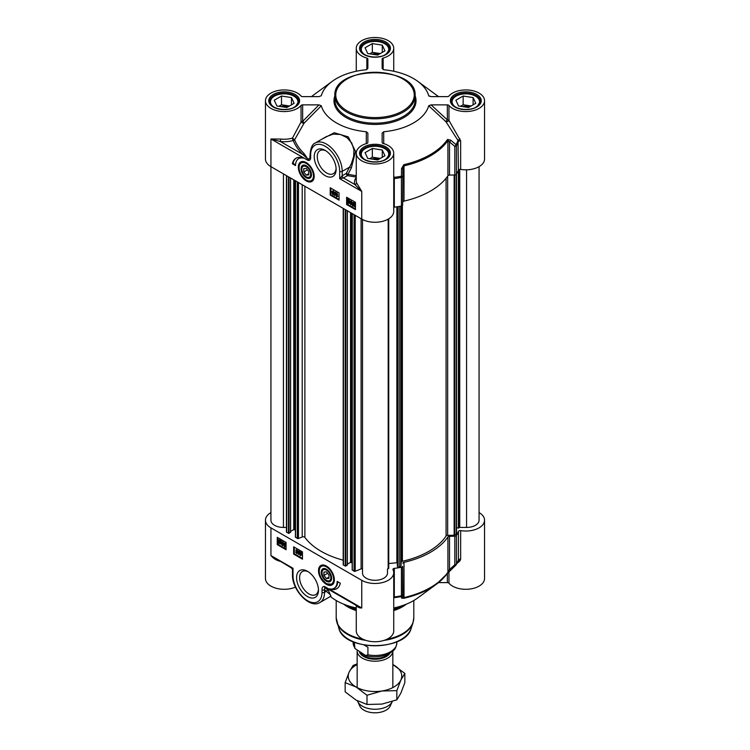 <?xml version="1.0" encoding="UTF-8"?>
<svg xmlns="http://www.w3.org/2000/svg" width="750" height="750" viewBox="0 0 750 750"><rect width="100%" height="100%" fill="white"/><g stroke="black" fill="none" stroke-linecap="round" stroke-linejoin="round"><path stroke-width="1.12" d="M311.456 174.525A6.797 3.928 60 0 1 306.647 177.075L306.647 177.075A6.797 3.928 60 0 1 306.45 176.953M301.847 168.984A6.797 3.928 60 0 1 301.837 168.75A6.797 3.928 60 0 1 306.459 165.862M306.647 177.075L306.253 176.85A6.244 3.609 60 0 1 301.837 169.2A6.244 3.609 60 0 1 306.253 166.659A6.244 3.609 60 0 1 310.669 174.3A6.244 3.609 60 0 1 306.253 176.85L306.647 177.075M306.253 175.116L303.731 171.975L303.731 168.619L306.253 168.394L308.775 171.525L308.775 174.891L306.253 175.116L308.775 173.663M303.731 171.975L307.425 169.847M301.406 162.197A10.706 6.178 60 0 1 301.537 162.122A10.706 6.178 60 0 1 303.816 161.625M313.8 178.931A10.706 6.178 60 0 1 312.234 180.656A10.706 6.178 60 0 1 312.113 180.731M306.253 177.759A7.359 4.247 -120 0 0 311.456 174.759A7.359 4.247 -120 0 0 306.253 165.741A7.359 4.247 -120 0 0 301.05 168.75A7.359 4.247 -120 0 0 306.253 177.759M468.488 107.513L458.541 105.975L455.869 100.228L463.153 96.028L473.1 97.566L475.772 103.303L468.488 107.513M473.1 97.566L473.1 104.85M471.112 105.994L463.153 104.766L460.528 106.284M463.153 96.028L463.153 104.766M469.688 106.819A7.472 4.312 0 0 0 462.628 106.603M479.962 103.294A14.269 8.241 0 0 0 480.094 102.206A14.269 8.241 0 0 0 475.912 96.375L475.912 96.375A14.269 8.241 0 0 0 475.716 96.272M455.925 96.272A14.269 8.241 0 0 0 455.728 96.375A14.269 8.241 0 0 0 451.547 102.206A14.269 8.241 0 0 0 451.678 103.294M475.069 107.634A13.734 7.931 0 0 0 475.528 96.159L475.528 96.159A13.734 7.931 0 0 0 456.103 96.159A13.734 7.931 0 0 0 456.103 107.372A13.734 7.931 0 0 0 456.572 107.634M377.662 159.947L367.716 158.409L365.053 152.662L372.338 148.463L382.284 150L384.947 155.738L377.662 159.947M382.284 150L382.284 157.275M380.297 158.428L372.338 157.2L369.703 158.709M372.338 148.463L372.338 157.2M378.872 159.253A7.472 4.312 0 0 0 371.812 159.037M389.147 155.728A14.269 8.241 0 0 0 389.269 154.641A14.269 8.241 0 0 0 385.087 148.809L385.087 148.809A14.269 8.241 0 0 0 384.9 148.706M365.1 148.706A14.269 8.241 0 0 0 364.913 148.809A14.269 8.241 0 0 0 360.731 154.641A14.269 8.241 0 0 0 360.853 155.728M384.253 160.059A13.734 7.931 0 0 0 384.713 148.594L384.713 148.594A13.734 7.931 0 0 0 365.287 148.594A13.734 7.931 0 0 0 365.287 159.806A13.734 7.931 0 0 0 365.756 160.069M377.662 55.078L367.716 53.541L365.053 47.794L372.338 43.594L382.284 45.131L384.947 50.869L377.662 55.078M382.284 45.131L382.284 52.416M380.297 53.559L372.338 52.331L369.703 53.85M372.338 43.594L372.338 52.331M378.872 54.384A7.472 4.312 0 0 0 371.812 54.169M389.147 50.859A14.269 8.241 0 0 0 389.269 49.772A14.269 8.241 0 0 0 385.087 43.941L385.087 43.941A14.269 8.241 0 0 0 384.9 43.837M365.1 43.837A14.269 8.241 0 0 0 364.913 43.941A14.269 8.241 0 0 0 360.731 49.772A14.269 8.241 0 0 0 360.853 50.859M384.253 55.2A13.734 7.931 0 0 0 384.713 43.725L384.713 43.725A13.734 7.931 0 0 0 365.287 43.725A13.734 7.931 0 0 0 365.287 54.938A13.734 7.931 0 0 0 365.756 55.2M286.847 107.513L276.9 105.975L274.228 100.228L281.512 96.028L291.459 97.566L294.131 103.303L286.847 107.513M291.459 97.566L291.459 104.85M289.472 105.994L281.512 104.766L278.888 106.284M281.512 96.028L281.512 104.766M288.047 106.819A7.472 4.312 0 0 0 280.997 106.603M298.322 103.294A14.269 8.241 0 0 0 298.453 102.206A14.269 8.241 0 0 0 294.272 96.375L294.272 96.375A14.269 8.241 0 0 0 294.075 96.272M274.284 96.272A14.269 8.241 0 0 0 274.088 96.375A14.269 8.241 0 0 0 269.906 102.206A14.269 8.241 0 0 0 270.038 103.294M293.428 107.634A13.734 7.931 0 0 0 293.897 96.159L293.897 96.159A13.734 7.931 0 0 0 274.472 96.159A13.734 7.931 0 0 0 274.472 107.372A13.734 7.931 0 0 0 274.931 107.634M460.65 169.406A18.731 10.809 0 0 0 484.547 159.009L484.547 100.744A18.731 10.809 180 0 1 469.997 111.291A18.731 10.809 180 0 1 448.95 105.45A1.781 1.031 0 0 0 447.347 104.869L447.347 119.906A1.781 0.769 -47.2 0 0 446.016 121.8A1.781 0.572 157 0 0 447.666 121.425A1.781 0.572 157 0 0 448.95 120.488A1.781 1.031 -0 0 0 447.347 119.906L431.072 104.869L428.709 105.778L446.016 121.8L458.006 140.522L458.419 170.156A1.781 1.031 180 0 1 460.65 169.406L460.65 140.822L448.95 120.488L448.95 105.45M459.881 138.759L458.006 140.522A85.181 49.181 180 0 1 456.028 144.647L450.703 140.166A1.781 0.797 130.1 0 1 449.513 141.9L454.828 146.391A1.781 1.031 0 0 0 456.45 145.678A1.781 1.387 -150.7 0 0 456.028 144.647A1.781 0.797 130.4 0 1 454.828 146.391L454.828 174.975A1.781 1.031 0 0 0 456.45 174.262A85.622 49.434 0 0 0 458.419 170.156M454.828 174.975L449.513 175.106L449.513 141.9L447.928 140.512A1.781 1.35 -145.4 0 0 447.525 139.462A78.047 45.056 180 0 1 403.847 164.681L401.55 168.544L401.428 177.45A1.781 1.031 -0 0 0 402.656 176.512L401.288 176.25A85.181 49.181 180 0 1 394.153 177.384L393.731 175.584M401.55 168.544L402.891 168.816L402.656 205.097L402.891 168.816L404.016 165.872A78.487 45.319 0 0 0 447.928 140.512L447.928 175.762A1.781 1.031 180 0 1 449.513 175.106M447.928 175.762A78.487 45.319 180 0 1 404.016 201.113L404.016 165.872A1.781 0.534 77.1 0 0 403.847 164.681M402.891 202.031A1.781 1.031 180 0 1 404.016 201.113M393.731 207.319A1.781 1.031 180 0 1 394.312 207.169A85.622 49.434 0 0 0 401.428 206.034A1.781 1.031 0 0 0 402.656 205.097M301.05 105.45L301.05 121.988L292.453 138.122A18.731 10.809 180 0 1 280.706 139.05L270.938 138.984L280.369 141.516A20.512 11.841 0 0 0 293.241 140.503A83.803 48.384 0 0 0 302.85 154.491A1.781 1.256 134.3 0 0 304.05 153.534A82.416 47.578 180 0 1 294.6 139.781L292.453 138.122A1.781 0.647 -105.9 0 0 293.241 140.503A1.781 1.425 158.7 0 0 294.6 139.781L304.041 123.244A1.781 0.806 44.6 0 0 302.653 121.406L302.653 104.869A1.781 1.031 0 0 0 301.05 105.45A18.731 10.809 180 0 1 280.003 111.291A18.731 10.809 180 0 1 265.453 100.744L265.453 159.009A18.731 10.809 0 0 0 270.938 166.659L361.753 219.094A18.731 10.809 0 0 0 382.172 221.438A18.731 10.809 0 0 0 393.731 211.444L393.731 153.178A18.731 10.809 180 0 1 375 163.997A18.731 10.809 180 0 1 356.269 153.178A18.731 10.809 180 0 1 366.853 143.447A1.781 1.031 0 0 0 367.866 142.519L367.866 133.069L366.3 131.756L366.281 143.616M333.291 192.975L332.784 193.238L333.291 194.109L333.806 193.856M333.422 194.072L332.916 194.334L332.4 193.463L332.916 193.191L333.291 194.109M333.291 191.128L332.653 191.494L333.3 192.609L333.928 192.244M333.553 192.469L332.925 192.834L332.278 191.709L332.916 191.344L333.3 192.609M331.875 191.484L333.291 190.762L332.25 191.269L333.291 190.762L334.331 192.478L333.731 193.05L334.2 194.072L332.925 194.7L331.875 191.484L332.916 190.978L333.956 192.694L333.347 193.275L333.825 194.288L332.925 194.7M334.2 194.072L333.3 194.484L334.2 194.072M332.006 193.228L332.475 192.769M332.381 193.003L332.85 192.544M334.444 195.628L335.353 192.394M335.728 192.169L335.044 192.206M337.228 194.559L336.609 193.491L335.963 193.875L336.853 195.047L336.103 195.609L336.619 196.472L337.575 196.453L336.628 196.847L335.55 193.641L336.619 193.116L337.228 194.559M336.609 193.491L335.963 193.875L336.853 195.047M336.994 193.266L336.347 193.65M337.228 194.822L336.816 195.412M336.75 195.366L336.103 195.609L337.575 195.928L337.003 196.256M337.125 195.15L336.488 195.384M337.575 195.928L337.959 196.228L336.628 196.847M337.959 196.228L337.013 196.622L337.959 196.228M335.709 195.366L336.141 194.878M336.084 195.15L336.525 194.662M335.55 193.641L336.994 192.9L337.622 194.728M335.934 193.425L336.994 192.9L335.934 193.425M354.103 203.006L353.025 203.841L353.212 204.863M352.828 205.078L352.65 204.056L353.728 203.231L354.431 203.934L352.828 205.078M352.987 203.138L353.728 203.231M353.006 205.434L354.609 204.291L354.806 205.322L353.719 206.156L353.006 205.434L354.637 206.1M354.628 204.328L353.391 205.219M352.387 205.875L352.669 202.678L355.266 203.822L354.788 206.719L352.772 205.659M352.875 202.603L354.094 202.584L355.059 203.531M355.256 203.878L355.453 204.356M355.453 206.175L354.956 206.569M351.169 203.109L350.663 203.372L351.169 204.253L351.684 203.991M351.309 204.206L350.794 204.469L350.287 203.597L350.794 203.325L351.169 204.253M351.169 201.263L350.531 201.628L351.178 202.753L351.816 202.378M351.431 202.603L350.803 202.969L350.156 201.844L350.794 201.487L351.178 202.753M349.753 201.619L351.169 200.897L350.138 201.403L351.169 200.897L352.209 202.613L351.609 203.184L352.087 204.206L350.803 204.844L349.753 201.619L350.794 201.122L351.834 202.838L351.225 203.409L351.703 204.422L350.803 204.844M352.087 204.206L351.178 204.619L352.087 204.206M349.884 203.362L350.353 202.903M350.259 203.147L350.728 202.678M348.975 201.928L348.356 203.053L347.719 201.206L348.347 200.072L348.975 201.928M348.731 199.856L348.103 200.981L349.163 202.828M348.347 203.428L347.325 200.972L348.347 199.706L349.378 202.162L348.347 203.428L349.163 203.344M347.925 199.566L349.444 200.278L349.753 201.938L348.731 203.203M348.084 199.406L348.731 199.491M330.853 188.138L330.853 194.691L339.047 199.425M347.25 197.606L347.25 204.159L355.453 208.894M346.622 197.241L355.453 202.341L355.453 209.625L346.622 204.525L346.622 197.241M346.622 204.525L347.25 204.159M330.225 187.772L339.047 192.872L339.047 200.156L330.225 195.056L330.225 187.772M330.225 195.056L330.853 194.691M292.378 163.744A18.909 10.913 60 0 1 295.978 158.25A18.909 10.913 60 0 1 303.234 158.128A15.159 8.756 -120 0 0 298.678 158.625A15.159 8.756 -120 0 0 295.538 165.562L292.378 163.744L293.006 163.378L295.556 164.841M296.297 158.081A18.909 10.913 -120 0 0 293.006 163.378M298.678 158.625L299.306 158.259A15.159 8.756 60 0 1 301.416 157.584M356.269 175.669A82.416 47.578 180 0 1 347.991 174.281L346.275 173.409L342.206 175.762L339.684 178.669L343.463 177.947L347.541 175.594A83.803 48.384 0 0 0 356.269 177.037M361.725 191.391L356.597 182.859A1.781 1.434 -18.1 0 1 354.844 184.509L361.725 191.391M280.706 139.05L280.369 141.516L302.85 154.491L307.791 159L304.05 153.534M307.791 159L307.65 160.181L307.931 159.066A72.319 41.203 -120.6 0 1 308.569 159.309L308.841 158.766M301.05 121.988A1.781 0.506 -157.9 0 0 302.381 122.869A1.781 0.506 -157.9 0 0 304.041 123.244L321.291 105.769L319.012 104.869L302.653 121.406A1.781 1.031 0 0 0 301.05 121.988M383.728 143.616L383.7 131.756A54.403 31.416 0 0 0 428.709 105.778M431.072 104.869L447.347 104.869M429.337 96.3L428.709 95.719L431.072 96.628L447.347 96.628A1.781 1.031 0 0 0 448.95 96.047A18.731 10.809 180 0 1 469.997 90.206A18.731 10.809 180 0 1 484.547 100.744M382.134 68.372L382.134 58.978L382.134 68.372L383.7 69.741A54.403 31.416 0 0 1 417.741 81.309A54.403 31.416 0 0 1 428.709 95.719L428.916 96.028M265.453 100.744A18.731 10.809 180 0 1 280.003 90.206A18.731 10.809 180 0 1 301.05 96.047A1.781 1.031 0 0 0 302.653 96.628L318.928 96.628L321.291 95.719A54.403 31.416 0 0 1 332.259 81.309A54.403 31.416 0 0 1 366.3 69.741L367.866 68.372L367.866 58.978A1.781 1.031 0 0 0 366.853 58.05A18.731 10.809 180 0 1 356.269 48.309A18.731 10.809 180 0 1 375 37.5A18.731 10.809 180 0 1 393.731 48.309A18.731 10.809 180 0 1 383.147 58.05A1.781 1.031 0 0 0 382.134 58.978M302.653 104.869L319.012 104.869M321.291 105.769A54.403 31.416 0 0 0 366.3 131.756M367.866 137.747L367.866 142.519M383.7 131.756L382.134 133.125L382.134 142.519A1.781 1.031 0 0 0 383.147 143.447A18.731 10.809 180 0 1 393.731 153.178M450.703 140.166L447.525 139.462M394.312 207.169L394.312 178.584L393.731 177.469M326.175 136.678L333.253 134.138L340.547 134.503L347.1 137.719L351.741 143.034L353.906 149.644L353.691 156.356L351.459 163.509L346.275 173.409A1.781 1.031 60 0 0 347.541 175.594A1.781 0.478 -78.7 0 0 347.991 174.281L351.347 167.953L355.5 151.416L348.291 136.894L334.219 132.75L320.944 139.706M286.434 527.438L283.425 527.438A12.488 7.209 180 0 1 270.938 520.228L270.938 138.984L307.65 160.181A70.237 40.556 60 0 1 308.419 160.463A1.781 1.191 -69.2 0 1 308.569 159.309L309.862 158.044L310.144 153.909A1.781 1.031 180 0 0 310.669 154.641A20.512 11.841 60 0 1 325.172 146.259A20.512 11.841 60 0 1 339.684 171.384A1.781 1.031 0 0 0 342.206 171.384L349.659 167.081L351.347 167.953M308.419 160.463C310.003 160.481 310.753 159.384 310.669 157.153A1.781 1.031 180 0 1 310.144 156.422M325.172 175.65A15.478 8.934 -120 0 0 336.122 169.331A15.478 8.934 -120 0 0 325.172 150.375A15.478 8.934 -120 0 0 314.231 156.694A15.478 8.934 -120 0 0 325.172 175.65M306.253 180.909A11.222 6.478 -120 0 0 313.669 179.297A11.222 6.478 -120 0 0 311.859 168.516A11.222 6.478 -120 0 0 303.422 161.559A11.222 6.478 -120 0 0 298.453 168.909A11.222 6.478 -120 0 0 306.253 180.909M336.094 168.412A13.331 7.697 60 0 1 333.356 173.691A13.331 7.697 60 0 1 326.691 173.025A13.331 7.697 60 0 1 317.981 161.278A13.331 7.697 60 0 1 320.025 150.591A13.331 7.697 60 0 1 325.959 150.862M331.641 577.978A6.797 3.928 60 0 1 326.831 580.538A6.797 3.928 60 0 1 326.634 580.416M322.022 572.438A6.797 3.928 60 0 1 322.022 572.203A6.797 3.928 60 0 1 326.634 569.325M326.438 570.112A6.244 3.609 60 0 1 330.853 577.762A6.244 3.609 60 0 1 326.438 580.303A6.244 3.609 60 0 1 322.022 572.663A6.244 3.609 60 0 1 326.438 570.112M323.916 572.072L326.438 571.847L328.959 574.988L328.959 578.344L326.438 578.569L323.916 575.438L323.916 572.072M323.916 575.438L327.609 573.3M326.438 578.569L328.959 577.116M333.984 582.384A10.706 6.178 60 0 1 332.419 584.109A10.706 6.178 60 0 1 332.288 584.184M321.591 565.65A10.706 6.178 60 0 1 321.713 565.575A10.706 6.178 60 0 1 323.991 565.087M326.438 569.203L326.438 569.203A7.359 4.247 -120 0 0 321.234 572.203A7.359 4.247 -120 0 0 326.438 581.213A7.359 4.247 -120 0 0 331.641 578.212A7.359 4.247 -120 0 0 326.438 569.203L326.438 569.203M479.062 512.578A18.731 10.809 180 0 1 484.547 520.228A18.731 10.809 180 0 1 460.65 530.616A1.781 1.031 0 0 0 458.419 531.375A85.622 49.434 180 0 1 456.45 535.481A1.781 1.031 180 0 1 454.828 536.194L454.828 564.778A1.781 0.713 48 0 0 455.944 565.069L455.944 565.069A1.781 0.713 48 0 0 456.028 564.947A1.781 1.387 -150.7 0 0 456.45 564.066A1.781 1.031 180 0 1 454.828 564.778L449.513 569.541A1.781 0.703 48.3 0 0 450.619 569.841A1.781 0.703 48.3 0 0 450.703 569.728L447.525 573.084A1.781 1.35 -145.4 0 0 447.741 572.85L447.741 572.85A1.781 1.35 -145.4 0 0 447.928 572.212A78.487 45.319 180 0 1 404.016 597.572L402.891 596.456L402.656 594.9A1.781 1.031 180 0 1 401.428 595.828L401.288 596.55A1.781 1.744 -8.3 0 0 402.656 594.9L402.656 566.316A1.781 1.031 180 0 1 401.428 567.244A85.622 49.434 180 0 1 394.312 568.387A1.781 1.031 0 0 0 392.934 569.391A1.781 1.031 0 0 0 393 569.672A18.731 10.809 180 0 1 393.731 572.663A18.731 10.809 180 0 1 382.172 582.647A18.731 10.809 180 0 1 361.753 580.303L361.753 607.978L357.488 606.122M361.753 580.303L270.938 527.869A18.731 10.809 180 0 1 265.453 520.228A18.731 10.809 180 0 1 270.938 512.578M402.656 566.316L402.891 596.456A1.781 1.744 -8.6 0 1 401.55 598.106L403.847 598.294A78.047 45.056 0 0 0 436.312 584.306A78.047 45.056 0 0 0 447.525 573.084M403.847 598.294A1.781 0.534 77.1 0 0 404.016 597.572L404.016 562.331A1.781 1.031 0 0 0 402.891 563.241M404.016 562.331A78.487 45.319 0 0 0 447.928 536.972L447.928 572.212L449.513 569.541L449.513 536.325A1.781 1.031 0 0 0 447.928 536.972M449.513 536.325L454.828 536.194M300.656 552.122L300.15 552.375L300.666 553.266L301.172 552.994M300.15 552.375L300.787 553.209L300.281 553.481L299.775 552.6L300.281 552.337M300.647 553.622L300.019 553.987L300.666 555.103L301.303 554.747M300.019 553.987L300.919 554.963L300.281 555.319L299.644 554.203L300.272 553.837M299.372 552.384L300.272 551.972L301.191 553.444L300.722 553.903L301.322 555.188L300.281 555.684L299.241 553.969L299.85 553.397L299.372 552.384L300.656 551.747L301.566 553.228L301.106 553.688L301.697 554.972L300.281 555.684M299.747 552.169L300.656 551.747L299.747 552.169M299.241 553.969L299.85 553.397M299.625 553.753L300.225 553.181M298.753 551.044L298.153 554.456L299.072 551.222M299.447 551.006L298.153 554.456M295.969 552.112L296.588 553.181L297.234 552.797L296.344 551.625L297.094 551.062L296.578 550.2L295.613 550.219L296.569 549.825L297.647 553.031L296.578 553.547L295.575 551.944L296.344 551.897L296.962 552.966L297.609 552.581M297.469 550.847L296.381 551.259M295.613 550.219L296.944 549.609L297.872 551.081L297.431 551.569L298.022 552.806L296.578 553.547M295.997 550.003L296.944 549.609L295.997 550.003M296.344 551.897L295.575 551.944M280.369 541.594L280.547 542.616L279.469 543.441L278.766 542.737L280.369 541.594M280.378 541.631L279.141 542.522L280.378 543.375M280.191 541.238L278.588 542.381L278.391 541.35L279.478 540.506L280.191 541.238M279.853 540.291L278.438 541.894M278.822 541.678L278.962 542.166M278.719 540.422L279.478 540.506M280.809 540.788L280.528 543.994L277.931 542.85L278.409 539.953L280.444 541.05L281.184 540.572L281.025 541.125M281.4 540.909L280.641 541.397M281.016 541.181L281.353 542.625L280.697 543.844M278.625 539.878L279.853 539.878L280.828 540.834M282.778 541.987L282.272 542.241L282.787 543.122L283.294 542.859M282.272 542.241L282.909 543.075L282.403 543.347L281.887 542.466L282.403 542.203M282.769 543.488L282.141 543.853L282.787 544.969L283.425 544.603M282.141 543.853L283.041 544.828L282.403 545.184L281.766 544.069L282.394 543.703M281.494 542.25L282.394 541.828L283.312 543.309L282.844 543.769L283.444 545.053L282.403 545.55L281.363 543.834L281.972 543.263L281.494 542.25L282.778 541.613L283.688 543.094L283.228 543.553L283.819 544.828L282.403 545.55M281.869 542.025L282.778 541.613L281.869 542.025M281.363 543.834L281.972 543.263M281.747 543.619L282.347 543.047M284.794 543.413L285.366 546.431M284.222 544.744L284.841 543.609L285.478 545.466L284.85 546.6L284.597 544.528M285.225 543.028L285.872 545.7L284.85 546.966L284.128 546.178L283.819 544.509L284.85 543.244L284.203 543.159L285.225 543.028L286.069 544.163M286.069 546.6L284.85 546.966M294.272 547.172L294.272 553.725L302.475 558.459M277.875 537.703L277.875 544.256L286.069 548.991M277.247 544.622L277.247 537.337L286.069 542.438L286.069 549.722L277.247 544.622L277.875 544.256M293.644 554.091L293.644 546.806L302.475 551.906L302.475 559.191L293.644 554.091L294.272 553.725M340.312 583.219A18.909 10.913 60 0 1 336.713 588.713A18.909 10.913 60 0 1 329.456 588.834A15.159 8.756 -120 0 0 334.022 588.337A15.159 8.756 -120 0 0 337.162 581.4L340.312 583.219M331.903 589.012A18.909 10.913 -120 0 0 337.022 588.516M337.772 581.756A15.159 8.756 60 0 1 334.65 587.972L334.022 588.337M292.491 569.625L293.006 568.294L291.6 568.078L292.491 569.625L292.491 574.847C291.956 589.847 309.619 609.131 319.931 602.531A22.294 12.872 -120 0 0 324.544 592.322L324.694 587.325A72.319 42.291 -119.4 0 0 325.331 587.559L326.194 588.056M291.6 568.078L270.938 555.544C273.516 558.638 276.769 560.606 280.706 561.441M357.516 606.141L325.481 587.625A1.781 1.378 -51.3 0 0 325.331 587.559L325.041 586.781L361.753 607.978C359.137 608.072 357.413 607.163 356.597 605.25M325.481 587.625L325.041 586.781A70.237 40.556 60 0 1 324.272 586.5A1.781 1.191 110.8 0 0 324.694 587.325L324.966 587.55A13208.831 6918.159 -80.5 0 0 328.397 590.475L330.947 596.1M402.356 605.644A40.134 23.175 180 0 1 393.731 609.178M356.269 609.178A40.134 23.175 180 0 1 347.644 605.644M447.347 573.413L447.347 582.609A1.781 1.031 180 0 1 448.95 583.191A18.731 10.809 0 0 0 469.997 589.031A18.731 10.809 0 0 0 484.547 578.484L484.547 520.228M447.347 582.609L438.525 582.609M458.334 560.391L456.3 564.619A1.781 1.781 0 0 1 455.944 565.069L436.312 584.306L417.741 597.919A54.403 31.416 180 0 1 393.731 607.978M356.269 605.419L356.269 630.919A18.731 10.809 0 0 0 375 641.737A18.731 10.809 0 0 0 393.731 630.919L393.731 572.663M356.269 607.978A54.403 31.416 180 0 1 330.403 596.484M265.453 520.228L265.453 578.484A18.731 10.809 0 0 0 275.831 588.169A18.731 10.809 0 0 0 295.463 587.119M393.731 598.162L394.312 596.972L394.312 568.387M401.55 598.106L401.288 596.55A85.181 49.181 0 0 1 394.153 597.694A1.781 1.688 39.8 0 0 393.731 597.797M458.419 531.375L458.419 559.959A1.781 1.031 180 0 1 460.65 559.2L460.65 530.616M456.919 563.475L459.881 560.981A1.781 1.078 51.8 0 0 458.287 560.503M459.881 560.981L460.65 559.2M324.272 586.5C322.697 586.481 321.938 587.578 322.022 589.809A1.781 1.031 -0 0 0 324.544 589.809A12608.897 7279.791 120 0 0 326.306 591.309A1.781 1.444 130.4 0 1 328.397 590.475M322.022 589.809L322.022 592.322A1.781 1.031 0 0 0 324.544 592.322L326.306 591.309L329.962 594.403L330.928 596.147L319.931 602.531M307.519 571.312A15.478 8.934 -120 0 0 296.578 577.631A15.478 8.934 -120 0 0 307.519 596.587A15.478 8.934 -120 0 0 318.459 590.269A15.478 8.934 -120 0 0 307.519 571.312L307.519 571.312M326.438 566.053A11.222 6.478 -120 0 0 323.606 565.022A11.222 6.478 -120 0 0 320.831 578.447A11.222 6.478 -120 0 0 333.844 582.759A11.222 6.478 -120 0 0 326.438 566.053M318.431 589.341A13.331 7.697 60 0 1 315.694 594.619A13.331 7.697 60 0 1 309.028 593.962A13.331 7.697 60 0 1 300.319 582.216A13.331 7.697 60 0 1 302.362 571.528A13.331 7.697 60 0 1 308.297 571.8M456.534 174.103L456.534 533.822A0.891 0.516 180 0 1 456.281 534.178L454.744 535.069A0.891 0.516 180 0 1 454.153 535.219L447.666 535.378A1.781 1.031 0 0 0 446.072 536.044A76.172 43.978 180 0 1 402.394 561.262A1.781 1.031 0 0 0 401.25 562.172L400.969 565.922A0.891 0.516 180 0 1 400.706 566.269L399.178 567.15A0.891 0.516 180 0 1 397.669 566.897L397.369 566.006M479.062 166.659L479.062 520.228A12.488 7.209 180 0 1 466.575 527.438L459.741 527.438A0.891 0.516 0 0 0 458.869 527.841L456.534 527.916M290.484 532.172L288.975 533.334L286.697 532.312A0.891 0.516 180 0 1 286.434 531.947L286.434 175.603M295.425 530.212L293.766 529.547L290.587 531.384M343.2 560.184A76.172 43.978 180 0 1 304.884 537.413A1.781 1.031 0 0 0 302.222 536.972L298.444 538.491A0.891 0.516 180 0 1 297.309 538.434L295.538 537.122M347.25 564.938L345.741 566.109L343.463 565.078A0.891 0.516 180 0 1 343.2 564.722L343.2 208.378M352.191 562.987L350.531 562.322L347.353 564.15M362.512 569.306A0.891 0.516 0 0 0 361.106 568.884L355.209 571.266A0.891 0.516 180 0 1 354.066 571.209L352.294 569.897M362.512 219.506L362.512 573.094A12.488 7.209 180 0 0 375 580.303A12.488 7.209 180 0 0 387.488 573.094L387.488 569.147A0.891 0.516 0 0 1 388.181 568.65L388.744 568.406L388.734 218.794L388.744 568.406M397.359 562.744L388.744 563.513M392.841 687.591L392.841 651.066A17.841 10.303 180 0 1 381.703 660.45A17.841 10.303 180 0 1 362.391 658.191A17.841 10.303 180 0 1 357.159 650.906A17.841 10.303 180 0 1 357.159 650.775M367.922 647.231L364.088 645.009L367.922 647.231L367.922 654.806L365.644 655.538L354.891 648.459L354.328 642.263M392.269 701.531A17.841 10.303 180 0 1 392.241 701.597A17.841 10.303 180 0 1 379.631 708.891A17.841 10.303 180 0 1 362.391 706.228A17.841 10.303 180 0 1 357.759 701.597A17.841 10.303 180 0 1 357.478 700.875M392.241 701.597L390.169 706.078A15.694 9.066 180 0 1 379.078 712.5A15.694 9.066 180 0 1 363.9 710.156A15.694 9.066 180 0 1 359.831 706.078L357.759 701.597M357.159 664.556A26.756 15.45 0 0 0 349.153 672.075A26.756 15.45 0 0 0 356.081 687A26.756 15.45 0 0 0 381.928 690.994A26.756 15.45 0 0 0 400.847 680.072A26.756 15.45 0 0 0 393.919 665.147A26.756 15.45 0 0 0 392.841 664.556L404.841 673.406L400.847 680.072L396.844 690.637L381.928 690.994L367.003 695.259L356.081 687L345.159 682.641L349.153 672.075L353.156 665.409L357.159 663.919M345.159 682.641L345.159 691.847L356.081 700.106L367.003 704.466L381.928 704.1L396.844 699.844L400.847 693.178L404.841 682.612L404.841 673.406M367.003 695.259L367.003 704.466M396.844 690.637L396.844 699.844M334.866 95.653A40.134 23.175 0 0 0 346.622 112.031A40.134 23.175 0 0 0 390.356 117.056A40.134 23.175 0 0 0 415.134 95.653C417.281 65.175 332.709 65.175 334.866 95.653L334.866 100.022A40.134 23.175 180 0 0 346.622 116.409A40.134 23.175 180 0 0 390.356 121.425A40.134 23.175 180 0 0 415.134 100.022L415.134 95.653M347.25 110.944A39.244 22.659 180 0 1 347.25 78.9A39.244 22.659 180 0 1 402.75 78.9A39.244 22.659 180 0 1 402.75 110.944A39.244 22.659 180 0 1 347.25 110.944M306.637 180.272A10.706 6.178 -120 0 0 311.981 180.806A10.706 6.178 -120 0 0 314.184 176.447M306.159 162.534A10.706 6.178 -120 0 0 301.284 162.263C298.209 164.859 298.134 169.003 301.059 174.684C305.578 180.628 309.225 182.662 311.981 180.806L312.234 180.656M306.253 180.056A10.172 5.869 -120 0 0 313.444 175.903A10.172 5.869 -120 0 0 306.253 163.453A10.172 5.869 -120 0 0 299.062 167.606A10.172 5.869 -120 0 0 306.253 180.056M294.459 95.541A14.541 8.391 180 0 1 298.716 101.475L295.631 106.369C293.428 108.75 282.684 111.562 273.712 107.006C270.994 105.328 269.634 103.491 269.644 101.475A14.541 8.391 180 0 1 278.616 93.722A14.541 8.391 180 0 1 294.459 95.541M385.284 147.975A14.541 8.391 180 0 1 389.541 153.909L386.456 158.803C384.244 161.184 373.5 163.997 364.537 159.441C361.809 157.762 360.45 155.925 360.459 153.909A14.541 8.391 180 0 1 369.441 146.156A14.541 8.391 180 0 1 385.284 147.975M476.1 95.541A14.541 8.391 180 0 1 480.356 101.475L477.272 106.369C475.069 108.75 464.325 111.562 455.353 107.006C452.634 105.328 451.275 103.491 451.284 101.475A14.541 8.391 180 0 1 460.256 93.722A14.541 8.391 180 0 1 476.1 95.541M385.284 43.106A14.541 8.391 180 0 1 389.541 49.041L386.456 53.934C384.244 56.316 373.5 59.128 364.537 54.572C361.809 52.894 360.45 51.056 360.459 49.041A14.541 8.391 180 0 1 369.441 41.288A14.541 8.391 180 0 1 385.284 43.106M310.144 153.909C310.791 147.581 312.497 143.934 315.291 142.978A22.294 12.872 -120 0 1 332.475 148.95A22.294 12.872 -120 0 1 342.206 171.384L342.206 175.762A1.781 1.031 -120 0 0 343.463 177.947L354.844 184.509A20.512 11.841 0 0 1 356.269 177.478M339.684 171.384L339.684 178.669L361.753 191.419L361.753 219.094M364.088 159.478A15.431 8.906 0 0 0 389.906 155.484A15.431 8.906 0 0 0 371.006 144.581A15.431 8.906 0 0 0 364.088 159.478M454.913 107.044A15.431 8.906 0 0 0 480.722 103.05A15.431 8.906 0 0 0 461.822 92.147A15.431 8.906 0 0 0 454.913 107.044M364.088 54.609A15.431 8.906 0 0 0 389.906 50.616A15.431 8.906 0 0 0 371.006 39.712A15.431 8.906 0 0 0 364.088 54.609M334.866 95.831A41.025 23.691 0 0 0 345.984 117.497A41.025 23.691 0 0 0 394.566 121.566A41.025 23.691 0 0 0 415.134 95.831M273.272 107.044A15.431 8.906 0 0 0 299.081 103.05A15.431 8.906 0 0 0 280.191 92.147A15.431 8.906 0 0 0 273.272 107.044M311.475 96.628A78.047 45.056 180 0 1 313.688 94.931L311.475 96.628M366.853 58.05L366.853 69.609M383.147 69.609L383.147 58.05M436.312 94.931A78.047 45.056 180 0 1 438.525 96.628L417.741 81.309M460.65 140.822A1.781 1.031 0 0 0 458.419 141.581A85.622 49.434 0 0 1 456.45 145.678L456.45 174.262M401.428 206.034L401.428 177.45A85.622 49.434 0 0 1 394.312 178.584A1.781 1.031 0 0 0 393.731 178.734M356.597 182.859A18.731 10.809 180 0 1 356.269 180.853L356.269 153.178M310.669 157.153L310.669 154.641M326.344 565.997A10.706 6.178 -120 0 0 321.459 565.725C318.459 568.5 316.303 575.016 326.55 583.753L332.166 584.259A10.706 6.178 -120 0 0 334.369 579.9M326.812 583.725A10.706 6.178 -120 0 0 332.166 584.259L332.419 584.109M326.438 566.906A10.172 5.869 -120 0 0 319.247 571.059A10.172 5.869 -120 0 0 326.438 583.509A10.172 5.869 -120 0 0 333.628 579.356A10.172 5.869 -120 0 0 326.438 566.906M322.022 592.322A20.512 11.841 60 0 1 307.519 600.694A20.512 11.841 60 0 1 293.006 575.569L293.006 568.294L270.938 555.544L270.938 527.869M293.006 575.569A1.781 1.031 180 0 1 292.491 574.847M343.641 604.153A38.803 22.397 0 0 0 347.569 606.806A38.803 22.397 0 0 0 356.269 610.584M356.269 610.012A39.038 22.537 180 0 1 347.4 606.169A39.038 22.537 180 0 1 345.113 604.734M404.887 604.734A39.038 22.537 180 0 1 393.731 610.012M393.731 610.584A38.803 22.397 0 0 0 406.359 604.153M362.981 639.216A38.803 22.397 180 0 1 347.569 633.759A38.803 22.397 180 0 1 336.197 617.916L336.197 600.506M413.803 600.506L413.803 617.916A38.803 22.397 180 0 1 387.019 639.216M393.731 597.112A1.781 1.031 180 0 1 394.312 596.972A85.622 49.434 180 0 0 401.428 595.828L401.428 567.244M458.419 559.959A85.622 49.434 180 0 1 456.45 564.066L456.45 535.481M448.95 583.191L448.95 571.444M338.916 628.575C344.456 651.272 405.544 651.262 411.084 628.575A36.75 21.216 180 0 1 385.772 644.841A36.75 21.216 180 0 1 349.012 639.553A36.75 21.216 180 0 1 338.916 628.575L336.197 617.916M365.906 640.378A38.681 22.331 180 0 1 347.653 634.462A38.681 22.331 180 0 1 337.022 622.903M411.084 628.575L412.978 622.903A38.681 22.331 180 0 1 384.094 640.378M400.969 565.922L400.969 206.119M401.25 206.062L401.25 562.172M402.394 205.594L402.394 561.262M446.072 178.238L446.072 536.044M447.666 176.147L447.666 535.378M454.153 174.994L454.153 535.219M454.744 174.975L454.744 535.069M456.281 174.478L456.281 534.178M458.381 170.25L458.381 528.159M458.803 169.716L458.803 528M458.869 169.678L458.869 527.841M459.741 169.388L459.741 527.438M466.575 169.809L466.575 527.438M283.425 173.869L283.425 527.438M286.697 175.753L286.697 532.312M288.469 176.775L288.469 533.334M288.975 177.066L288.975 533.334M290.484 177.947L290.484 532.463M293.766 179.841L293.766 529.547M294.272 180.131L294.272 529.547M295.538 180.853L295.538 537.413M297.309 181.884L297.309 538.434M298.444 182.541L298.444 538.491M302.222 184.716L302.222 536.972M304.884 186.253L304.884 537.413M343.463 208.528L343.463 565.078M345.234 209.55L345.234 566.109M345.741 209.841L345.741 566.109M347.25 210.712L347.25 565.228M350.531 212.606L350.531 562.322M351.038 212.897L351.038 562.322M352.294 213.628L352.294 570.188M354.066 214.65L354.066 571.209M355.209 215.306L355.209 571.266M361.106 218.719L361.106 568.884M388.181 219.122L388.181 568.65M388.463 218.963L388.463 568.612M396.881 206.803L396.881 562.472M397.312 206.738L397.312 562.622M397.359 566.053L397.359 206.728L397.369 566.1M397.669 206.681L397.669 566.897M399.178 206.438L399.178 567.15M400.706 206.166L400.706 566.269M388.697 653.85A15.609 9.009 180 0 1 363.966 655.894A15.609 9.009 180 0 1 360.694 653.119M359.606 652.463A15.966 9.216 0 0 0 363.712 656.541A15.966 9.216 0 0 0 390.047 653.1M354.328 646.95A21.853 12.619 180 0 1 353.147 642.863L353.147 641.775M396.853 641.775L396.853 642.863A21.853 12.619 180 0 1 367.922 654.806M480.094 102.984L480.094 102.206M451.547 102.984L451.547 102.206M389.269 155.409L389.269 154.641M360.731 155.409L360.731 154.641M389.269 50.55L389.269 49.772M360.731 50.55L360.731 49.772M298.453 102.984L298.453 102.206M269.906 102.984L269.906 102.206M332.259 81.309L313.688 94.931M393.731 71.259L393.731 48.309M356.269 71.259L356.269 48.309M382.134 133.125L382.134 137.794M315.291 142.978L326.194 136.678M412.978 622.903L413.803 617.916M290.587 178.003L290.587 532.312M295.425 180.797L295.425 537.263M347.353 210.778L347.353 565.087M352.191 213.562L352.191 570.037M396.853 642.863C396.328 646.734 395.119 649.341 393.234 650.691L389.616 653.353C380.325 658.144 370.125 657.094 365.644 655.538M354.891 648.459L353.147 642.863M357.159 650.906L357.159 687.591"/></g></svg>
